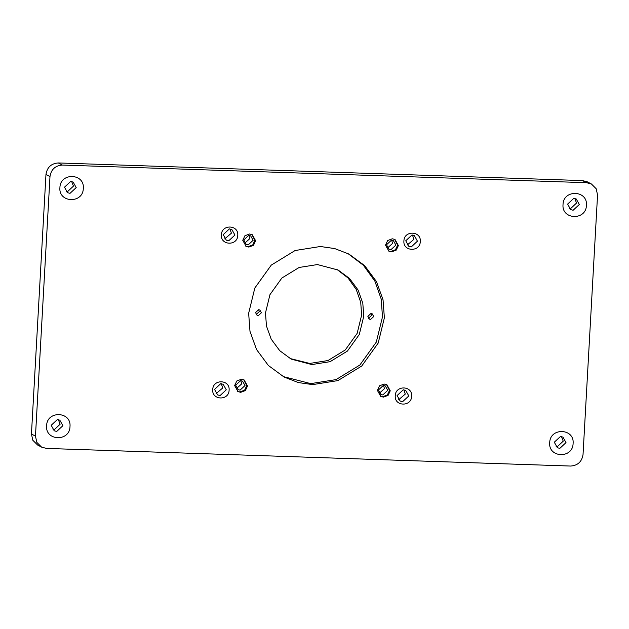 <?xml version="1.0" encoding="UTF-8"?>
<svg xmlns="http://www.w3.org/2000/svg" width="629" height="629" viewBox="0 0 629 629"><rect width="100%" height="100%" fill="white"/><g stroke="black" fill="none" stroke-linecap="round" stroke-linejoin="round"><path stroke-width="0.94" d="M591.433 183.998L587.415 181.875L582.493 180.578L58.324 162.95C51.232 163.469 47.104 167.314 45.964 174.469L49.982 176.584C51.122 169.429 55.25 165.592 62.342 165.065L586.519 182.693L591.433 183.998L596.19 188.747L597.55 194.99L583.036 454.531C581.896 461.686 577.768 465.531 570.676 466.05L46.507 448.422L41.585 447.125L36.828 442.368L35.468 436.125L31.45 434.01L32.81 440.253L37.567 445.002L41.585 447.125M31.45 434.01L45.964 174.469M556.083 446.794L557.058 446.912L563.238 441.149L561.461 436.573M66.281 191.766L67.256 191.884L73.444 186.121L71.667 181.545M569.394 208.679L570.369 208.797L576.549 203.041L574.772 198.465M52.97 429.874L53.945 429.992L60.132 424.237L58.348 419.661M256.129 314.531L259.258 311.654L258.668 309.704M368.452 318.305L371.574 315.428L370.992 313.478M290.111 358.53L309.696 363.444L327.976 360.543L345.258 349.968L357.154 333.386L361.628 315.098L360.724 302.297L356.203 289.395L348.026 277.971L337.002 269.479M244.76 243.171L249.862 238.572L248.864 235.38M379.381 393.219L384.484 388.62L383.486 385.428M387.503 247.975L392.606 243.376L391.608 240.184M236.638 388.423L241.74 383.824L240.742 380.631M224.687 238.894L231.409 233.186L229.939 228.932M398.558 399.808L405.273 394.092L403.81 389.838M216.038 393.668L222.752 387.959L221.282 383.698M407.215 245.035L413.929 239.319L412.459 235.065M573.105 443.469C572.893 458.84 548.205 458.006 549.707 442.682C549.927 427.303 574.607 428.137 573.105 443.469M554.298 442.211L560.486 436.455L562.947 437.108L566.006 442.612L559.818 448.367L557.357 447.714L554.298 442.211M83.311 188.441C83.099 203.812 58.411 202.978 59.912 187.654C60.125 172.275 84.813 173.109 83.311 188.441M64.504 187.183L70.684 181.427L73.145 182.08L76.203 187.576L70.023 193.339L67.562 192.686L64.504 187.183M586.425 205.353C586.204 220.724 561.516 219.898 563.018 204.567C563.238 189.195 587.918 190.021 586.425 205.353M567.617 204.103L573.797 198.347L576.258 199L579.317 204.496L573.129 210.251L570.676 209.599L567.617 204.103M70 426.548C69.78 441.92 45.099 441.094 46.601 425.762C46.813 410.391 71.502 411.217 70 426.548M51.193 425.298L57.373 419.543L59.834 420.196L62.892 425.691L56.712 431.447L54.251 430.794L51.193 425.298M261.389 312.778L258.299 315.656L257.072 315.326L255.539 312.582L258.629 309.704L259.863 310.026L261.389 312.778M373.712 316.552L370.623 319.43L369.388 319.107L367.863 316.356L370.953 313.478L372.179 313.8L373.712 316.552M384.374 317.842L378.186 343.096L361.761 365.999L337.899 380.6L312.652 384.61L298.405 382.574L284.119 377.07L268.339 365.457L256.538 349.52L249.988 331.341L248.652 313.273L254.831 288.019L271.256 265.116L295.119 250.515L320.373 246.505L334.62 248.549L348.898 254.045L364.678 265.658L376.48 281.603L383.037 299.774L384.374 317.842M347.947 253.558L363.373 265.249L374.853 281.092L381.205 299.034L382.487 316.851L376.299 342.105L359.882 365.009L336.012 379.609L310.765 383.619L283.184 376.567M363.766 316.222L362.799 303.139L358.05 289.977L349.504 278.435L338.08 270.022L317.425 264.565L299.137 267.467L281.855 278.042L269.967 294.624L265.485 312.912L266.452 325.995L271.201 339.157L279.748 350.699L291.172 359.104L311.827 364.568L330.115 361.667L347.397 351.092L359.285 334.51L363.766 316.222M49.982 176.584L35.468 436.125M251.883 234.515L254.879 240.357L252.74 244.917L248.078 246.686L245.758 246.159M243.761 239.979L248.714 235.372L250.68 235.899L253.125 240.294L248.18 244.901L246.214 244.382L243.761 239.979M255.633 240.75L253.487 245.318L248.832 247.079L246.128 246.364L242.763 240.317L244.909 235.749L249.564 233.988L252.268 234.703L255.633 240.75M386.505 384.563L389.5 390.405L387.362 394.965L382.699 396.734L380.38 396.207M378.391 390.027L383.336 385.42L385.302 385.947L387.747 390.342L382.802 394.949L380.836 394.43L378.391 390.027M390.255 390.798L388.109 395.366L383.454 397.127L380.749 396.412L377.384 390.365L379.531 385.797L384.185 384.036L386.89 384.751L390.255 390.798M394.627 239.319L397.622 245.153L395.476 249.721L390.821 251.482L388.502 250.955M386.505 244.783L391.45 240.176L393.424 240.695L395.869 245.098L390.923 249.697L388.958 249.178L386.505 244.783M398.377 245.554L396.231 250.114L391.576 251.883L388.871 251.168L385.506 245.113L387.653 240.553L392.307 238.784L395.012 239.5L398.377 245.554M243.769 379.767L246.757 385.601L244.618 390.169L239.956 391.93L237.636 391.403M235.647 385.231L240.593 380.624L242.558 381.143L245.003 385.546L240.058 390.145L238.092 389.626L235.647 385.231M247.512 386.002L245.373 390.562L240.71 392.331L238.006 391.615L234.641 385.569L236.787 381.001L241.442 379.232L244.146 379.947L247.512 386.002M237.762 235.38C237.613 246.143 220.331 245.562 221.384 234.829C221.534 224.066 238.816 224.647 237.762 235.38M223.224 234.641L229.404 228.885L231.865 229.538L234.924 235.034L228.736 240.789L226.283 240.144L223.224 234.641M411.633 396.286C411.484 407.049 394.202 406.468 395.256 395.735C395.405 384.979 412.687 385.553 411.633 396.286M397.096 395.555L403.275 389.799L405.736 390.444L408.795 395.948L402.607 401.703L400.154 401.05L397.096 395.555M229.113 390.153C228.964 400.917 211.682 400.335 212.728 389.603C212.885 378.839 230.159 379.421 229.113 390.153M214.568 389.414L220.748 383.659L223.209 384.311L226.267 389.807L220.087 395.562L217.626 394.918L214.568 389.414M420.29 241.512C420.141 252.276 402.859 251.694 403.904 240.962C404.062 230.206 421.336 230.788 420.29 241.512M405.744 240.781L411.924 235.026L414.385 235.671L417.444 241.174L411.264 246.93L408.803 246.277L405.744 240.781M582.493 180.578L586.519 182.693M62.342 165.065L58.324 162.95"/></g></svg>
